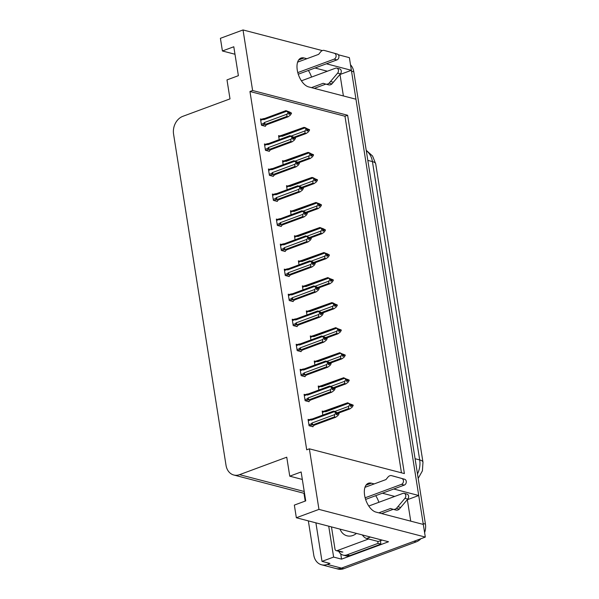 <?xml version="1.0" encoding="UTF-8"?>
<svg xmlns="http://www.w3.org/2000/svg" width="599" height="599" viewBox="0 0 599 599"><rect width="100%" height="100%" fill="white"/><g stroke="black" fill="none" stroke-linecap="round" stroke-linejoin="round"><path stroke-width="0.9" d="M306.875 58.709L304.045 57.968A15.327 8.206 69.7 0 0 301.012 58.058A15.327 8.206 69.7 0 0 297.815 72.681A15.327 8.206 69.7 0 0 308.627 86.9L355.963 99.224L418.723 495.5L393.753 489.001M418.723 495.5L407.342 499.716L410.742 521.152M374.225 483.91L371.387 483.176A15.327 8.206 69.7 0 0 368.363 483.266A15.327 8.206 69.7 0 0 365.158 497.881A15.327 8.206 69.7 0 0 375.97 512.1L423.306 524.424L425.312 537.078L341.46 568.114A14.369 11.366 104.6 0 1 335.695 568.458A14.369 11.366 104.6 0 0 341.46 568.114L413.931 541.294L416.2 541.885L343.729 568.706A14.369 11.366 104.6 0 1 337.963 569.05L321.521 564.767A14.369 11.366 104.6 0 1 313.756 555.078L308.343 520.883M338.338 54.771L349.374 57.646L351.381 70.3L326.41 63.794M343.392 95.952L340 74.508L351.381 70.3M296.348 517.753L318.96 509.39L309.369 448.823L404.385 473.569L347.63 115.255L252.613 90.509L243.022 29.95L220.41 38.321L222.416 50.975L233.797 46.759L238.38 75.684L226.991 79.899L230.001 98.88L182.8 116.348A14.369 11.366 -75.4 0 0 173.568 134.116L226.025 465.318A14.369 11.366 -75.4 0 0 233.782 475.007A14.369 11.366 -75.4 0 0 239.555 474.663L286.749 457.194L289.759 476.175L301.14 471.967L305.722 500.891L294.341 505.099L296.348 517.753L388.526 541.758L341.557 559.144L340.719 553.873M315.905 522.852L322.007 561.375L333.621 557.077L328.724 526.192M333.621 557.077L341.557 559.144M305.205 501.078L303.97 493.284M322.007 561.375L329.944 563.442L327.286 564.423A14.369 11.366 104.6 0 1 321.521 564.767M243.022 29.95L322.329 50.601M318.96 509.39L425.312 537.078M289.759 476.175L302.33 479.447M222.416 50.975L234.98 54.247M401.45 472.806L344.972 116.236L249.955 91.497L306.71 449.812L309.369 448.823M249.955 91.497L252.613 90.509M344.972 116.236L347.63 115.255M285.476 269.483L284.278 269.168L285.274 275.495L289.25 276.528L289.175 276.087M293.413 319.559L292.207 319.245L293.211 325.571L297.179 326.605L297.104 326.163M297.374 344.597L296.176 344.283L297.171 350.61L301.14 351.643L301.072 351.201M301.342 369.635L300.136 369.321L301.14 375.648L305.108 376.681L305.041 376.239M305.31 394.674L304.105 394.359L305.108 400.686L309.077 401.719L309.002 401.278M289.444 294.521L288.239 294.206L289.242 300.533L293.211 301.567L293.143 301.125M281.515 244.437L280.31 244.13L281.313 250.457L285.281 251.49L285.214 251.048M277.547 219.399L276.341 219.092L277.344 225.419L281.313 226.452L281.245 226.01M273.578 194.361L272.38 194.054L273.384 200.38L277.352 201.414L277.277 200.972M269.617 169.322L268.412 169.015L269.415 175.342L273.384 176.376L273.316 175.934M265.649 144.284L264.444 143.97L265.447 150.304L269.415 151.337L269.348 150.896M261.681 119.246L260.483 118.931L261.486 125.258L265.454 126.292L265.379 125.857M309.271 419.712L308.073 419.397L309.069 425.724L313.037 426.758L312.97 426.316M303.566 286.187L302.36 285.88L302.989 289.871M311.495 336.271L310.289 335.957L310.926 339.947M315.456 361.309L314.258 360.995L314.887 364.986M319.424 386.348L318.219 386.033L318.855 390.024M307.527 311.225L306.321 310.918L306.958 314.909M299.597 261.149L298.392 260.842L299.028 264.833M295.629 236.111L294.431 235.804L295.06 239.795M291.668 211.073L290.463 210.758L291.092 214.756M287.7 186.034L286.494 185.72L287.131 189.718M283.731 160.996L282.533 160.682L283.162 164.68M279.77 135.958L278.565 135.644L279.194 139.642M323.393 411.386L322.187 411.071L322.824 415.062M327.368 71.221L315.029 68.009M311.525 77.084A15.327 8.206 69.7 0 0 308.365 70.472M394.711 496.421L382.372 493.209M375.708 495.68A15.327 8.206 -110.3 0 1 378.868 502.291M351.358 70.308A14.369 11.366 104.6 0 1 351.523 71.199L423.164 523.519A14.369 11.366 104.6 0 1 423.283 524.417M350.505 64.782A14.369 11.366 104.6 0 1 353.792 71.79L425.432 524.11A14.369 11.366 104.6 0 1 424.609 532.638M420.94 538.703A14.369 11.366 104.6 0 1 416.2 541.885M350.602 404.362L349.823 403.936L350.924 404.872L350.168 406.107L351.299 406.399L352.055 405.171L353.193 405.463L352.13 407.193L349.861 408.9L348.558 408.563L337.559 412.629M352.055 405.171L353.193 405.463M338.457 413.123L349.891 408.892L338.457 413.123M352.871 405.291L347.637 402.775L325.145 410.794L324.838 411.513L325.586 411.805L348.266 403.412L350.864 404.505M325.145 410.794L324.838 411.513L322.397 412.411M349.726 404.213L348.723 406.309L334.834 411.446L338.749 413.617M348.558 408.563L348.723 406.309M349.786 404.58L350.924 404.872M326.41 410.637A3.257 1.745 69.7 0 0 326.388 410.644A3.257 1.745 69.7 0 0 325.586 411.805M353.133 405.096L350.954 404.235M348.266 403.412L347.637 402.775L326.388 410.644M350.587 405.426L351.995 404.797M350.43 405.673L352.04 405.074M353.148 405.186L352.01 404.894M339.027 413.52L335.702 412.262L336.743 412.831L335.672 412.906L336.803 413.205L336.046 414.433L337.177 414.733L337.926 413.4L339.071 413.789L338.008 415.519L335.74 417.226L334.437 416.889L313.21 424.743A3.257 1.745 -110.3 0 1 311.929 423.029L311.345 423.815L308.912 424.721M336.466 413.752L337.896 413.22M339.012 413.422L337.881 413.123M337.941 413.497L339.071 413.789M337.926 413.4L336.316 413.999M308.283 420.738L310.716 419.839L311.031 419.128L310.716 419.839L311.473 420.139A3.257 1.745 -110.3 0 1 312.274 418.971A3.257 1.745 -110.3 0 1 312.289 418.963L311.031 419.128M311.473 420.139L334.152 411.745L333.523 411.101L334.826 411.446M333.508 411.109L312.289 418.963M334.152 411.745L335.612 412.539M336.743 412.831L336.803 413.205M313.21 424.743L311.944 424.908L311.345 423.815M334.437 416.889L334.609 414.635L311.929 423.029M335.672 412.906L334.609 414.635M335.777 417.218L314.512 425.088A3.257 1.745 -110.3 0 0 314.527 425.08L335.777 417.218M312.304 426.563L314.722 425.005M346.641 379.324L345.855 378.897L346.956 379.833L346.2 381.069L347.33 381.361L348.086 380.133L349.224 380.425L348.161 382.155L345.893 383.862L344.59 383.525L333.598 387.59M348.086 380.133L349.224 380.425M334.497 388.085L345.93 383.854L334.497 388.085M348.903 380.253L343.676 377.737L321.184 385.756L320.869 386.475L321.626 386.767L344.305 378.373L346.896 379.466M321.184 385.756L320.869 386.475L318.436 387.373M345.765 379.167L344.762 381.271L330.873 386.407L334.789 388.579M344.59 383.525L344.762 381.271M345.825 379.541L346.956 379.833M322.442 385.599A3.257 1.745 69.7 0 0 322.419 385.606A3.257 1.745 69.7 0 0 321.626 386.767M349.165 380.058L346.986 379.197M344.305 378.373L343.676 377.737L322.419 385.606M346.619 380.387L348.034 379.759M346.469 380.635L348.071 380.036M349.18 380.148L348.049 379.856M342.673 354.286L341.887 353.859L342.935 354.428L342.231 356.031L343.369 356.323L344.126 355.095L345.256 355.387L344.193 357.116L341.932 358.823L340.629 358.487L329.63 362.552L330.82 363.541M344.126 355.095L345.256 355.387M330.528 363.046L341.962 358.816L330.528 363.046M344.942 355.214L339.708 352.699L317.215 360.718L316.901 361.437L317.657 361.729L340.337 353.335L342.935 354.428M317.215 360.718L316.901 361.437L314.468 362.335M341.797 354.129L340.794 356.233L326.904 361.369L329.622 362.552M340.629 358.487L340.794 356.233M341.857 354.503L342.987 354.795M318.481 360.561A3.257 1.745 69.7 0 0 318.458 360.568A3.257 1.745 69.7 0 0 317.657 361.729M345.196 355.02L343.025 354.159M340.337 353.335L339.708 352.699L318.458 360.568M342.65 355.342L344.066 354.72M342.501 355.596L344.111 354.997M345.211 355.11L344.081 354.818M338.705 329.248L337.926 328.821L339.027 329.757L338.27 330.992L339.401 331.284L340.157 330.056L341.295 330.349L340.232 332.078L337.963 333.785L336.66 333.448L325.661 337.514L326.859 338.502M340.157 330.056L341.295 330.349M326.56 338.008L338.001 333.77L326.56 338.008M340.973 330.176L335.747 327.66L313.247 335.68L312.94 336.398L313.689 336.69L336.368 328.297L338.967 329.39M313.247 335.68L312.94 336.398L310.507 337.297M337.829 329.091L336.825 331.195L322.936 336.331L325.654 337.514M336.66 333.448L336.825 331.195M337.888 329.465L339.027 329.757M314.512 335.522A3.257 1.745 69.7 0 0 314.49 335.53A3.257 1.745 69.7 0 0 313.689 336.69M341.235 329.982L339.056 329.121M336.368 328.297L335.747 327.66L314.49 335.53M338.69 330.304L340.097 329.682M338.532 330.558L340.142 329.959M341.25 330.071L340.112 329.779M335.066 388.481L331.734 387.224L332.782 387.793L331.704 387.867L332.842 388.167L332.078 389.395L333.216 389.694L333.957 388.362L335.103 388.751L334.047 390.481L331.779 392.188L330.476 391.851L309.241 399.705A3.257 1.745 -110.3 0 1 307.961 397.991L307.384 398.777L304.943 399.683M332.505 388.714L333.928 388.182M335.051 388.384L333.913 388.085M333.972 388.459L335.103 388.751M333.957 388.362L332.348 388.961M304.314 395.699L306.748 394.801L307.062 394.09L306.748 394.801L307.504 395.093A3.257 1.745 -110.3 0 1 308.305 393.932A3.257 1.745 -110.3 0 1 308.328 393.925L307.062 394.09M307.504 395.093L330.184 386.707L329.555 386.063L330.858 386.407M329.54 386.07L308.328 393.925M330.184 386.707L331.644 387.501M332.782 387.793L332.842 388.167M309.241 399.705L307.983 399.87L307.384 398.777M330.476 391.851L330.641 389.597L307.961 397.991M331.704 387.867L330.641 389.597M331.809 392.18L310.544 400.05A3.257 1.745 -110.3 0 0 310.567 400.042L331.809 392.18M308.335 401.525L310.754 399.967M331.097 363.436L327.773 362.185L328.814 362.754L327.735 362.829L328.873 363.121L328.117 364.357L329.248 364.649L329.989 363.323L331.142 363.713L330.079 365.442L327.81 367.15L326.507 366.813L305.273 374.667A3.257 1.745 -110.3 0 1 304 372.952L303.416 373.739L300.983 374.645M328.537 363.675L329.959 363.144M331.082 363.346L329.944 363.046M330.004 363.421L331.142 363.713M329.989 363.323L328.387 363.922M300.354 370.661L302.787 369.763L303.101 369.044L302.787 369.763L303.536 370.055A3.257 1.745 -110.3 0 1 304.337 368.894A3.257 1.745 -110.3 0 1 304.359 368.887L303.101 369.044M303.536 370.055L326.215 361.661L325.594 361.025L326.897 361.369M304.337 368.894L325.586 361.032L304.359 368.887M326.215 361.661L327.683 362.462M305.273 374.667L304.015 374.832L303.416 373.739M326.507 366.813L326.68 364.559L304 372.952M327.735 362.829L326.68 364.559M327.848 367.142L306.576 375.011A3.257 1.745 -110.3 0 0 306.598 375.004A3.257 1.745 -110.3 0 1 306.598 375.004L327.848 367.142M304.367 376.486L306.793 374.929M327.129 338.398L323.804 337.147L324.845 337.716L323.715 337.417L323.774 337.791L324.905 338.083L324.149 339.319L325.279 339.611L326.028 338.285L327.174 338.675L326.111 340.404L323.842 342.111L322.539 341.774L301.312 349.629A3.257 1.745 -110.3 0 1 300.032 347.914L299.448 348.7L297.014 349.599M324.568 338.637L325.998 338.106M327.114 338.308L325.983 338.008M326.043 338.383L327.174 338.675M326.028 338.285L324.418 338.884M296.385 345.623L298.819 344.724L299.133 344.006L298.819 344.724L299.575 345.017A3.257 1.745 -110.3 0 1 300.376 343.856A3.257 1.745 -110.3 0 1 300.391 343.848L299.133 344.006M299.575 345.017L322.255 336.623L321.626 335.987L300.391 343.848M322.928 336.331L321.626 335.987L300.376 343.856M322.255 336.623L323.715 337.417M301.312 349.629L300.047 349.794L299.448 348.7M322.539 341.774L322.711 339.521L300.032 347.914M323.774 337.791L322.711 339.521M323.879 342.104L302.615 349.973A3.257 1.745 -110.3 0 0 302.637 349.966A3.257 1.745 -110.3 0 1 302.637 349.966L323.879 342.104M300.406 351.448L302.824 349.891M331.764 302.63L309.286 310.641L308.972 311.36L309.728 311.652L332.408 303.259L333.928 304.427L332.864 306.156L318.975 311.293L322.891 313.464M323.168 313.359L319.844 312.109L320.884 312.678L319.746 312.379L319.806 312.753L320.944 313.045L320.18 314.28L321.319 314.572L322.06 313.247L323.205 313.636L322.15 315.366L319.881 317.073L318.578 316.736L297.344 324.591A3.257 1.745 -110.3 0 1 296.063 322.876L295.487 323.662L293.046 324.561M320.607 313.591L322.03 313.067M323.153 313.27L322.015 312.97M322.075 313.344L323.205 313.636M322.06 313.247L320.45 313.846M292.417 320.585L294.858 319.686L295.165 318.968L294.858 319.686L295.607 319.978A3.257 1.745 -110.3 0 1 296.408 318.818A3.257 1.745 -110.3 0 1 296.43 318.81L295.165 318.968M295.607 319.978L318.286 311.585L317.657 310.948L296.43 318.81M318.96 311.293L317.657 310.948L296.408 318.818M318.286 311.585L319.746 312.379M297.344 324.591L296.086 324.755L295.487 323.662M318.578 316.736L318.743 314.482L296.063 322.876M319.806 312.753L318.743 314.482M319.911 317.066L298.646 324.935A3.257 1.745 -110.3 0 0 298.669 324.928A3.257 1.745 -110.3 0 1 298.669 324.928L319.911 317.066M296.438 326.41L298.856 324.853M297.793 72.599L334.107 59.159L336.945 59.9L298.265 74.209M301.424 80.82L335.537 68.196A3.055 2.418 104.6 0 1 336.765 68.121L339.603 68.863A3.055 2.418 -75.4 0 1 341.25 70.899A3.055 2.418 -75.4 0 1 340.434 73.872L331.951 83.89L329.113 83.149A4.792 3.789 104.6 0 1 325.826 84.115L314.295 88.375M311.458 87.634L323.205 83.291L325.684 84.07A4.792 3.789 104.6 0 0 325.826 84.115L328.664 84.848A4.792 3.789 104.6 0 1 328.522 84.811M329.113 83.149L337.604 73.138A3.055 2.418 104.6 0 0 338.413 70.158A3.055 2.418 104.6 0 0 336.765 68.121M331.951 83.89A4.792 3.789 104.6 0 1 328.664 84.848M333.381 82.25L330.551 81.509M336.945 59.9A3.055 2.418 -75.4 0 0 338.944 56.89A3.055 2.418 -75.4 0 0 337.297 54.067L323.924 50.353A4.792 3.789 104.6 0 0 320.592 51.933L318.623 54.367L297.613 62.139M337.297 54.067L325.684 50.81M334.467 53.326A3.055 2.418 104.6 0 1 336.106 56.156A3.055 2.418 104.6 0 1 334.107 59.159M365.135 497.799L401.45 484.359L404.288 485.1L365.607 499.416M349.794 555.617L346.956 554.876A9.577 7.577 104.6 0 1 343.115 555.108L345.945 555.85A9.577 7.577 -75.4 0 0 349.794 555.617L380.904 544.102A9.577 7.577 104.6 0 1 380.672 540.612M380.904 544.102L378.066 543.36A9.577 7.577 104.6 0 1 377.804 541.376M346.956 554.876L378.066 543.36M343.115 555.108A9.577 7.577 104.6 0 1 338.749 551.305M362.328 534.937A9.577 5.129 69.7 0 0 366.648 538.479L378.269 541.503L382.065 540.096A9.577 5.129 -110.3 0 1 382.057 540.073M370.04 536.944A9.577 5.129 69.7 0 0 370.444 537.071L382.065 540.096M368.774 506.028L402.887 493.404A3.055 2.418 104.6 0 1 404.115 493.329L406.946 494.063A3.055 2.418 -75.4 0 1 408.593 496.099A3.055 2.418 -75.4 0 1 407.784 499.079L399.293 509.09L396.463 508.349A4.792 3.789 104.6 0 1 393.176 509.315L381.638 513.575M378.808 512.841L390.548 508.491L393.026 509.277A4.792 3.789 104.6 0 0 393.176 509.315L396.006 510.056A4.792 3.789 104.6 0 1 395.864 510.011M396.463 508.349L404.946 498.338A3.055 2.418 104.6 0 0 405.763 495.366A3.055 2.418 104.6 0 0 404.115 493.329M399.293 509.09A4.792 3.789 104.6 0 1 396.006 510.056M400.731 507.45L397.893 506.717M404.288 485.1A3.055 2.418 -75.4 0 0 406.287 482.098A3.055 2.418 -75.4 0 0 404.647 479.267L391.267 475.561A4.792 3.789 104.6 0 0 387.942 477.133L385.966 479.567L364.956 487.339M404.647 479.267L393.034 476.01M401.809 478.526A3.055 2.418 104.6 0 1 403.456 481.356A3.055 2.418 104.6 0 1 401.45 484.359M340.007 529.127A14.608 11.561 -75.4 0 0 347.046 535.82A14.608 11.561 -75.4 0 0 352.908 535.469A14.608 11.561 -75.4 0 0 356.45 533.409M331.472 526.903L334.976 549.036A2.396 1.894 -75.4 0 0 336.271 550.653A2.396 1.894 -75.4 0 0 337.23 550.601L368.61 538.988M334.744 304.21L333.957 303.783L335.058 304.719L334.302 305.954L335.433 306.246L336.196 305.018L337.327 305.31L336.264 307.04L333.995 308.747L332.692 308.41L321.7 312.476M336.196 305.018L337.327 305.31M322.599 312.97L334.032 308.732L322.599 312.97M309.286 310.641L308.972 311.36L306.538 312.259M332.408 303.259L331.779 302.622L333.081 302.959L337.005 305.138M332.692 308.41L332.864 306.156M333.928 304.427L335.058 304.719M310.544 310.484A3.257 1.745 69.7 0 0 310.522 310.492A3.257 1.745 69.7 0 0 309.728 311.652M333.868 304.052L334.998 304.352M337.267 304.943L335.088 304.082M334.721 305.265L336.136 304.644M334.571 305.512L336.181 304.921M337.282 305.033L336.151 304.741M330.775 279.171L329.989 278.745L331.037 279.314L330.334 280.916L331.472 281.208L332.228 279.98L333.358 280.272L332.295 282.002L330.034 283.709L328.731 283.372L317.732 287.438L318.923 288.426M332.228 279.98L333.358 280.272M318.631 287.932L330.034 283.709L318.631 287.932M333.044 280.1L327.81 277.584L305.318 285.603L305.003 286.322L305.76 286.614L328.439 278.221L331.037 279.314M305.318 285.603L305.003 286.322L302.57 287.221M329.899 279.014L328.896 281.118L315.007 286.255L317.725 287.438M328.731 283.372L328.896 281.118M329.959 279.389L331.09 279.681M328.439 278.221L327.81 277.584L306.561 285.453A3.257 1.745 69.7 0 0 306.561 285.453A3.257 1.745 69.7 0 0 305.76 286.614M333.299 279.905L331.127 279.044M330.76 280.227L332.168 279.606M330.603 280.474L332.213 279.883M333.314 279.995L332.183 279.703M326.807 254.133L326.028 253.706L327.129 254.642L326.373 255.878L327.503 256.17L328.259 254.942L329.398 255.234L328.334 256.964L326.066 258.671L324.763 258.334L313.764 262.399L314.962 263.388M328.259 254.942L329.398 255.234M314.662 262.886L326.103 258.656L314.662 262.894M329.076 255.062L327.878 254.066L323.849 252.546L301.357 260.565L301.042 261.284L301.791 261.576L324.471 253.182L327.069 254.276M301.357 260.565L301.042 261.284L298.609 262.182M325.938 253.976L324.935 256.08L311.046 261.216L313.756 262.399M324.763 258.334L324.935 256.08M325.991 254.35L327.129 254.642M324.471 253.182L323.849 252.546L302.592 260.408A3.257 1.745 69.7 0 0 302.592 260.408A3.257 1.745 69.7 0 0 301.791 261.576M329.338 254.867L327.159 253.998M326.792 255.189L328.2 254.568M326.642 255.436L328.245 254.845M329.353 254.957L328.215 254.665M319.2 288.321L315.875 287.071L316.916 287.64L315.785 287.34L315.845 287.715L316.976 288.007L316.22 289.242L317.35 289.534L318.091 288.209L319.245 288.598L318.181 290.328L315.913 292.035L314.61 291.698L293.375 299.552A3.257 1.745 -110.3 0 1 292.102 297.838L291.518 298.624L289.085 299.522M316.639 288.553L318.069 288.029M319.185 288.231L318.054 287.932M318.106 288.306L319.245 288.598M318.091 288.209L316.489 288.808M288.456 295.547L290.889 294.648L291.204 293.929L290.889 294.648L291.646 294.94A3.257 1.745 -110.3 0 1 292.439 293.78A3.257 1.745 -110.3 0 1 292.462 293.772L291.204 293.929M291.646 294.94L314.318 286.547L313.696 285.91L292.462 293.772M314.999 286.255L313.696 285.91L292.439 293.78M314.318 286.547L315.785 287.34M293.375 299.552L292.117 299.717L291.518 298.624M314.61 291.698L314.782 289.444L292.102 297.838M315.845 287.715L314.782 289.444M315.95 292.02L294.678 299.897A3.257 1.745 -110.3 0 0 294.701 299.889A3.257 1.745 -110.3 0 1 294.701 299.889L315.95 292.02M292.469 301.372L294.895 299.814M315.231 263.283L311.907 262.033L312.948 262.602L311.817 262.302L311.877 262.676L313.007 262.968L312.251 264.204L313.389 264.496L314.131 263.171L315.276 263.56L314.213 265.29L311.944 266.997L310.641 266.66L289.414 274.514A3.257 1.745 -110.3 0 1 288.134 272.8L287.55 273.586L285.117 274.484M312.671 263.515L314.101 262.991M315.216 263.193L314.086 262.894M314.146 263.268L315.276 263.56M314.131 263.171L312.521 263.762M284.488 270.508L286.921 269.61L287.235 268.891L286.921 269.61L287.677 269.902A3.257 1.745 -110.3 0 1 288.478 268.741A3.257 1.745 -110.3 0 1 288.493 268.734L287.235 268.891M287.677 269.902L310.357 261.508L309.728 260.872L288.493 268.734L309.72 260.879L311.031 261.209M310.357 261.508L311.817 262.302M289.414 274.514L288.149 274.679L287.55 273.586M310.641 266.66L310.814 264.406L288.134 272.8M311.877 262.676L310.814 264.406M311.982 266.982L290.717 274.859A3.257 1.745 -110.3 0 0 290.74 274.851L311.982 266.982M288.508 276.334L290.927 274.776M280.519 245.47L282.96 244.572L283.709 244.864L306.389 236.47L305.76 235.834L310.993 238.35M311.27 238.245L307.946 236.994L308.987 237.563L307.849 237.264L307.908 237.638L309.047 237.93L308.283 239.166L309.421 239.458L310.162 238.132L311.315 238.522L310.252 240.251L307.983 241.959L306.681 241.622L285.446 249.476A3.257 1.745 -110.3 0 1 284.166 247.761L283.589 248.548L281.156 249.446M308.71 238.477L310.132 237.953M311.255 238.155L310.117 237.855M310.177 238.23L311.315 238.522M310.162 238.132L308.552 238.724M282.96 244.572L283.267 243.853L282.96 244.572M283.709 244.864A3.257 1.745 -110.3 0 1 284.51 243.703A3.257 1.745 -110.3 0 1 284.532 243.696L283.267 243.853M305.752 235.841L284.532 243.696M306.389 236.47L307.849 237.264M285.446 249.476L284.188 249.641L283.589 248.548M306.681 241.622L306.845 239.368L284.166 247.761M307.908 237.638L306.845 239.368M308.013 241.944L286.749 249.813A3.257 1.745 -110.3 0 0 286.771 249.805L308.013 241.944M284.54 251.295L286.958 249.738M322.846 229.095L322.06 228.668L323.161 229.604L322.404 230.84L323.535 231.132L324.299 229.904L325.429 230.196L324.366 231.925L322.097 233.632L320.794 233.296L309.803 237.361M324.299 229.904L325.429 230.196M310.701 237.848L322.135 233.617L310.701 237.848M325.107 230.023L323.909 229.028L319.881 227.508L297.389 235.527L297.074 236.246L297.83 236.538L320.51 228.144L323.101 229.237M297.389 235.527L297.074 236.246L294.641 237.144M321.97 228.938L320.967 231.034L307.077 236.178M320.794 233.296L320.967 231.034M322.03 229.312L323.161 229.604M320.51 228.144L319.881 227.508L298.631 235.37A3.257 1.745 69.7 0 0 298.631 235.37A3.257 1.745 69.7 0 0 297.83 236.538M325.369 229.821L323.198 228.96M322.824 230.151L324.239 229.529M322.674 230.398L324.284 229.806M325.384 229.919L324.254 229.627M318.878 204.057L318.091 203.63L319.2 204.566L318.436 205.801L319.574 206.093L320.33 204.865L321.461 205.157L320.405 206.887L318.136 208.594L316.834 208.257L305.834 212.323L307.025 213.311M320.33 204.865L321.461 205.157M306.733 212.81L318.166 208.579L306.733 212.81M321.146 204.985L319.941 203.989L315.913 202.469L293.42 210.489L293.106 211.207L293.862 211.499L316.542 203.106L319.14 204.199M293.42 210.489L293.106 211.207L290.672 212.106M318.002 203.9L316.998 205.996L303.109 211.14L305.827 212.323M316.834 208.257L316.998 205.996M318.062 204.274L319.2 204.566M316.542 203.106L315.913 202.469L294.663 210.331A3.257 1.745 69.7 0 0 294.663 210.331A3.257 1.745 69.7 0 0 293.862 211.499M321.408 204.783L319.23 203.922M318.863 205.113L320.27 204.491M318.705 205.36L320.315 204.768M321.423 204.88L320.285 204.588M314.909 179.019L314.131 178.592L315.231 179.528L314.475 180.763L315.606 181.055L316.362 179.82L317.5 180.119L316.437 181.849L314.168 183.556L312.865 183.219L301.866 187.285M316.362 179.82L317.5 180.119M302.765 187.772L314.205 183.541L302.765 187.772M311.937 177.439L289.459 185.45L289.145 186.169L289.894 186.461L312.573 178.068L315.171 179.161M289.459 185.45L289.145 186.169L286.711 187.068M314.041 178.861L313.037 180.958L299.148 186.102M312.573 178.068L311.952 177.431L313.255 177.768L317.178 179.947M312.865 183.219L313.037 180.958M314.093 179.236L315.231 179.528M311.944 177.431L290.695 185.293A3.257 1.745 69.7 0 0 290.695 185.293A3.257 1.745 69.7 0 0 289.894 186.461M317.44 179.745L315.261 178.884M314.894 180.074L316.302 179.453M314.745 180.321L316.347 179.73M317.455 179.842L316.317 179.55M310.948 153.98L310.162 153.554L311.263 154.49L310.507 155.725L311.637 156.017L312.401 154.782L313.532 155.081L312.468 156.811L310.2 158.518L308.897 158.181L297.905 162.247L299.096 163.235M312.401 154.782L313.532 155.081M298.804 162.733L310.237 158.503L298.804 162.733M286.749 160.247A3.257 1.745 69.7 0 0 286.734 160.255L307.976 152.393L285.491 160.412L285.176 161.131L285.933 161.423L308.612 153.03L311.203 154.123M285.491 160.412L285.176 161.131L282.743 162.03M310.072 153.823L309.069 155.92L295.18 161.064M308.612 153.03L307.983 152.393L309.286 152.73L313.217 154.909M308.897 158.181L309.069 155.92M310.132 154.198L311.263 154.49M286.734 160.255A3.257 1.745 69.7 0 0 285.933 161.423M313.472 154.707L311.3 153.846M310.926 155.036L312.341 154.415M310.776 155.283L312.386 154.692M313.487 154.804L312.356 154.512M306.98 128.942L306.201 128.515L307.302 129.451L306.538 130.687L307.676 130.979L308.433 129.743L309.563 130.043L308.507 131.773L306.239 133.48L304.936 133.135L293.937 137.208L295.127 138.197M308.433 129.743L309.563 130.043M294.835 137.695L306.269 133.465L294.835 137.695M282.788 135.209A3.257 1.745 69.7 0 0 282.765 135.217L304.007 127.355L281.523 135.374L281.216 136.085L281.964 136.385L304.644 127.991L307.242 129.077M281.523 135.374L281.216 136.085L278.775 136.991M306.104 128.785L305.101 130.882L291.211 136.025M304.644 127.991L304.015 127.355L305.318 127.692L309.249 129.871M304.936 133.135L305.101 130.882M306.164 129.159L307.302 129.451M282.765 135.217A3.257 1.745 69.7 0 0 281.964 136.385M309.511 129.669L307.332 128.807M306.965 129.998L308.373 129.377M306.808 130.245L308.418 129.654M309.526 129.766L308.388 129.474M307.302 213.207L303.978 211.956L305.018 212.525L303.888 212.226L303.948 212.6L305.078 212.892L304.322 214.128L305.453 214.42L306.194 213.094L307.347 213.484L306.284 215.213L304.015 216.92L302.712 216.583L281.485 224.438A3.257 1.745 -110.3 0 1 280.205 222.716L279.621 223.509L277.187 224.408M304.741 213.439L306.171 212.915M307.287 213.117L306.156 212.817M306.209 213.192L307.347 213.484M306.194 213.094L304.591 213.686M276.558 220.432L278.992 219.534L279.306 218.815L278.992 219.534L279.748 219.826A3.257 1.745 -110.3 0 1 280.542 218.665A3.257 1.745 -110.3 0 1 280.564 218.657L279.306 218.815M279.748 219.826L302.428 211.432L301.799 210.796L280.564 218.657L301.791 210.796L303.101 211.133M302.428 211.432L303.888 212.226M281.485 224.438L280.22 224.603L279.621 223.509M302.712 216.583L302.884 214.33L280.205 222.716M303.948 212.6L302.884 214.33M304.052 216.905L282.788 224.775A3.257 1.745 -110.3 0 1 282.788 224.775L304.052 216.905M282.825 224.76A3.257 1.745 -110.3 0 1 282.803 224.767L280.579 226.257M272.59 195.394L275.023 194.495L275.78 194.787L298.459 186.394L297.83 185.757L301.859 187.277L303.064 188.273M303.334 188.168L300.009 186.918L301.057 187.487L299.919 187.188L301.11 187.854L300.354 189.089L301.492 189.381L302.233 188.056L303.379 188.445L302.315 190.175L300.054 191.882L298.751 191.545L277.517 199.4A3.257 1.745 -110.3 0 1 276.236 197.677L275.652 198.471L273.219 199.37M300.773 188.4L302.203 187.876M303.319 188.079L302.188 187.779M302.248 188.153L303.379 188.445M302.233 188.056L300.623 188.648M275.023 194.495L275.338 193.777L275.023 194.495M275.78 194.787A3.257 1.745 -110.3 0 1 276.581 193.619A3.257 1.745 -110.3 0 1 276.603 193.612L275.338 193.777M297.815 185.765L276.603 193.612L297.823 185.757M298.459 186.394L299.919 187.188M277.517 199.4L276.251 199.564L275.652 198.471M298.751 191.545L298.916 189.284L276.236 197.677M299.979 187.562L298.916 189.284M300.084 191.867L278.82 199.737A3.257 1.745 -110.3 0 1 278.82 199.737L300.084 191.867M278.857 199.722A3.257 1.745 -110.3 0 1 278.842 199.729L276.611 201.219M299.373 163.13L296.048 161.88L297.089 162.449L295.951 162.149L296.011 162.524L297.149 162.816L296.393 164.051L297.523 164.343L298.265 163.018L299.418 163.407L298.354 165.137L296.086 166.844L294.783 166.507L273.548 174.361A3.257 1.745 -110.3 0 1 272.268 172.639L271.691 173.433L269.258 174.331M296.812 163.362L298.235 162.838M299.358 163.033L298.22 162.741M298.28 163.115L299.418 163.407M298.265 163.018L296.655 163.609M268.622 170.356L271.062 169.457L271.811 169.749L294.491 161.356L293.869 160.719L297.898 162.239M271.062 169.457L271.369 168.738L271.062 169.457M271.811 169.749A3.257 1.745 -110.3 0 1 272.612 168.581A3.257 1.745 -110.3 0 1 272.635 168.574L271.369 168.738M293.854 160.727L272.635 168.574L293.862 160.719M294.491 161.356L295.951 162.149M273.548 174.361L272.29 174.526L271.691 173.433M294.783 166.507L294.948 164.246L272.268 172.639M296.011 162.524L294.948 164.246M296.116 166.829L274.851 174.698A3.257 1.745 -110.3 0 1 274.851 174.698L296.116 166.829M274.896 174.683A3.257 1.745 -110.3 0 1 274.874 174.691L272.642 176.181M274.469 175.2L274.851 174.698M295.404 138.092L292.08 136.842L293.121 137.411L291.99 137.111L292.05 137.485L293.181 137.777L292.424 139.013L293.555 139.305L294.296 137.98L295.449 138.369L294.386 140.099L292.117 141.806L290.815 141.469L269.587 149.323A3.257 1.745 -110.3 0 1 268.307 147.601L267.723 148.395L265.29 149.293M292.844 138.324L294.274 137.8M295.389 137.995L294.259 137.703M294.319 138.07L295.449 138.369M294.296 137.98L292.694 138.571M264.661 145.317L267.094 144.419L267.85 144.711L290.53 136.317L289.901 135.681L293.929 137.201M267.094 144.419L267.409 143.7L267.094 144.419M267.85 144.711A3.257 1.745 -110.3 0 1 268.644 143.543A3.257 1.745 -110.3 0 1 268.666 143.535L267.409 143.7M289.886 135.688L268.666 143.535L289.894 135.681M290.53 136.317L291.99 137.111M269.587 149.323L268.322 149.488L267.723 148.395M290.815 141.469L290.987 139.208L268.307 147.601M292.05 137.485L290.987 139.208M292.155 141.791L270.89 149.66A3.257 1.745 -110.3 0 0 270.905 149.653L292.155 141.791M268.681 151.143L271.1 149.585M260.692 120.279L263.126 119.381L263.882 119.673L286.562 111.279L285.933 110.643L289.961 112.163L291.166 113.159M291.436 113.054L288.112 111.803L289.16 112.372L288.022 112.073L289.212 112.739L288.456 113.975L289.594 114.267L290.335 112.941L291.481 113.331L290.418 115.06L288.156 116.768L286.854 116.431L265.619 124.285A3.257 1.745 -110.3 0 1 264.339 122.563L263.762 123.357L261.321 124.255M288.875 113.286L290.305 112.762M291.421 112.956L290.29 112.664M290.35 113.031L291.481 113.331M290.335 112.941L288.725 113.533M263.126 119.381L263.44 118.662L263.126 119.381M263.882 119.673A3.257 1.745 -110.3 0 1 264.683 118.505A3.257 1.745 -110.3 0 1 264.706 118.497L263.44 118.662M285.918 110.65L264.706 118.497M286.562 111.279L288.022 112.073M265.619 124.285L264.354 124.45L263.762 123.357M286.854 116.431L287.018 114.169L264.339 122.563M288.082 112.447L287.018 114.169M288.186 116.753L266.922 124.622A3.257 1.745 -110.3 0 1 266.922 124.622L288.186 116.753M266.967 124.607A3.257 1.745 -110.3 0 1 266.944 124.614L264.713 126.104M298.654 59.967L304.045 57.968M327.286 564.423L343.729 568.706M239.555 474.663L304.24 491.502M366.004 485.168L371.387 483.176M422.969 462.218A16.765 4.957 171 0 0 419.689 459.92L372.436 161.588A16.765 4.957 -9 0 1 375.715 163.879L422.969 462.218L422.407 470.844L418.192 478.406M417.488 473.929A19.161 15.162 -75.4 0 0 419.689 459.92L415.077 458.722M367.823 160.39L372.436 161.588A19.161 15.162 -75.4 0 0 366.288 150.678M353.792 71.79L351.523 71.199M425.432 524.11L423.164 523.519M311.944 424.908L309.466 425.829M307.983 399.87L305.497 400.791M304.015 374.832L301.537 375.753M300.047 349.794L297.568 350.714M296.086 324.755L293.607 325.676M340.434 73.872L337.604 73.138M366.648 538.479L370.444 537.071M407.784 499.079L404.946 498.338M337.23 550.601L342.898 552.076M292.117 299.717L289.639 300.638M288.149 274.679L285.671 275.592M284.188 249.641L281.71 250.554M280.22 224.603L277.741 225.516M276.251 199.564L273.773 200.478M272.29 174.526L269.812 175.44M268.322 149.488L265.844 150.401M264.354 124.45L261.875 125.363M233.782 475.007L304.539 493.434M375.715 163.879L372.585 156.025L366.229 150.297M324.651 410.914L322.299 411.79M310.537 419.24L308.186 420.116M312.274 418.971L333.516 411.109M320.69 385.876L318.339 386.744M316.721 360.838L314.37 361.706M312.753 335.799L310.402 336.668M306.568 394.202L304.217 395.078M308.305 393.932L329.547 386.07M302.607 369.164L300.249 370.04M298.639 344.126L296.288 345.002M294.671 319.087L292.319 319.956M336.271 550.653L341.939 552.128M308.792 310.761L306.441 311.63M310.522 310.492L331.771 302.622M304.824 285.723L302.473 286.592M300.863 260.685L298.504 261.553M290.71 294.049L288.351 294.918M286.741 269.011L284.39 269.879M282.773 243.973L280.422 244.841M284.51 243.703L305.752 235.834M296.894 235.647L294.543 236.515M292.926 210.608L290.575 211.477M288.965 185.57L286.607 186.439M284.997 160.532L282.646 161.401M281.028 135.494L278.677 136.362M278.812 218.934L276.461 219.803M274.844 193.896L272.493 194.765M270.875 168.858L268.524 169.727M275.068 174.623L274.477 175.2M266.914 143.82L264.563 144.688M262.946 118.782L260.595 119.65M264.683 118.505L285.925 110.643"/></g></svg>
